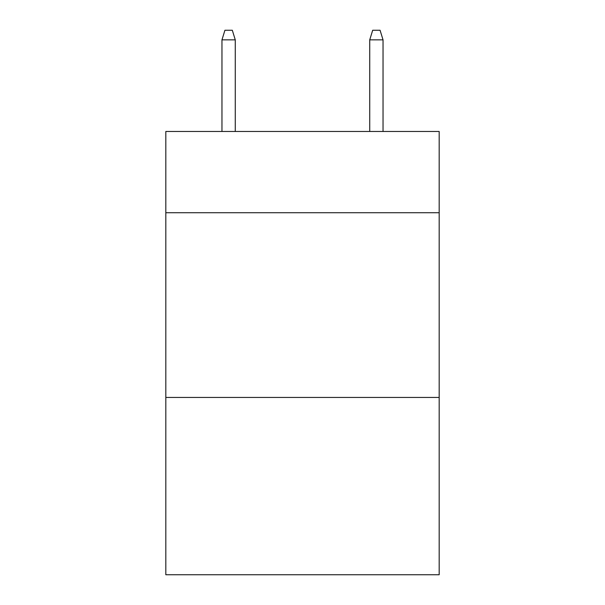 <?xml version="1.0" encoding="UTF-8"?>
<svg xmlns="http://www.w3.org/2000/svg" width="605" height="605" viewBox="0 0 605 605"><rect width="100%" height="100%" fill="white"/><g stroke="black" fill="none" stroke-linecap="round" stroke-linejoin="round"><path stroke-width="0.91" d="M439.177 212.733L439.177 131.466L165.823 131.466L165.823 212.733L439.177 212.733L439.177 574.75L165.823 574.75L165.823 212.733M439.177 397.44L165.823 397.44M235.269 131.466L235.269 39.854L221.967 39.854L221.967 131.466M221.967 39.854L224.924 30.25L232.312 30.25L235.269 39.854M369.731 39.854L372.688 30.25L380.076 30.25L383.033 39.854L369.731 39.854L369.731 131.466M383.033 39.854L383.033 131.466"/></g></svg>
